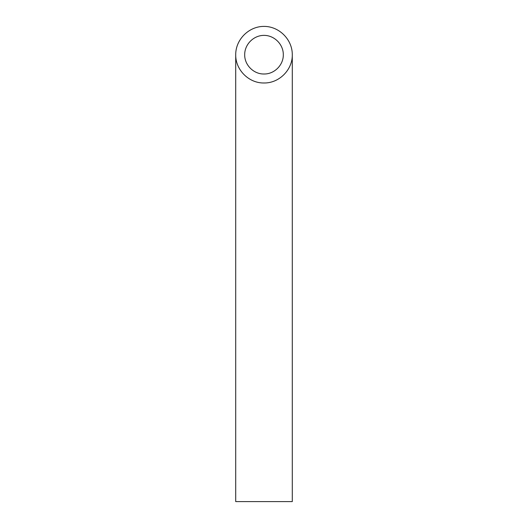 <?xml version="1.0" encoding="UTF-8"?>
<svg xmlns="http://www.w3.org/2000/svg" width="528" height="528" viewBox="0 0 528 528"><rect width="100%" height="100%" fill="white"/><g stroke="black" fill="none" stroke-linecap="round" stroke-linejoin="round"><path stroke-width="0.79" d="M264 73.999C274.322 74.217 283.529 65.01 283.312 54.688C283.391 44.359 274.336 35.303 264 35.376C253.664 35.303 244.609 44.359 244.688 54.688C244.471 65.01 253.678 74.217 264 73.999M292.288 501.6L235.712 501.6L235.712 54.688C235.396 69.808 248.879 83.299 264 82.982C279.121 83.299 292.604 69.808 292.288 54.688L292.288 501.6M292.288 54.688C292.4 39.554 279.134 26.288 264 26.4C248.866 26.288 235.6 39.554 235.712 54.688"/></g></svg>
